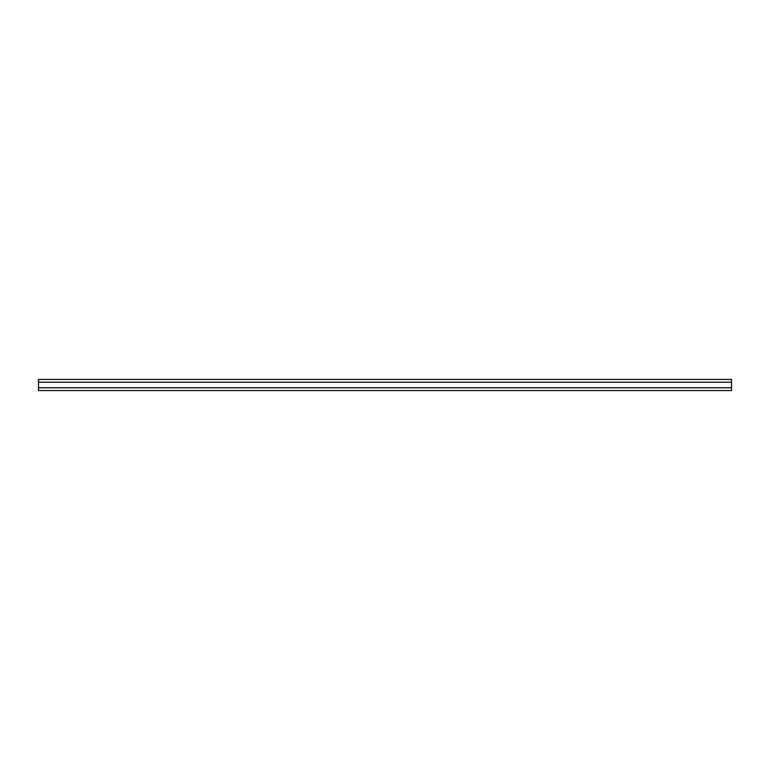 <?xml version="1.0" encoding="UTF-8"?>
<svg xmlns="http://www.w3.org/2000/svg" width="770" height="770" viewBox="0 0 770 770"><rect width="100%" height="100%" fill="white"/><g stroke="black" fill="none" stroke-linecap="round" stroke-linejoin="round"><path stroke-width="1.16" d="M731.5 387.772L731.5 379.456L38.5 379.456L38.5 390.544L731.5 390.544L731.5 387.772L38.5 387.772M731.5 382.228L38.5 382.228"/></g></svg>
